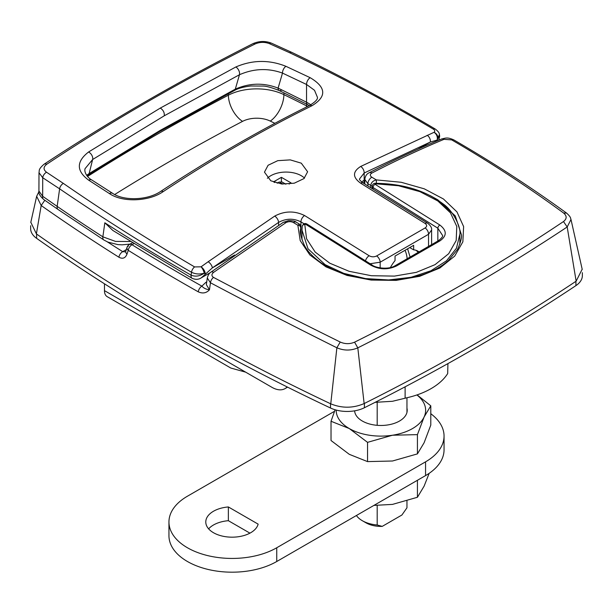 <?xml version="1.0" encoding="UTF-8"?>
<svg xmlns="http://www.w3.org/2000/svg" width="613" height="613" viewBox="0 0 613 613"><rect width="100%" height="100%" fill="white"/><g stroke="black" fill="none" stroke-linecap="round" stroke-linejoin="round"><path stroke-width="0.92" d="M405.116 386.818L405.116 398.151A71.031 41.01 0 0 0 447.689 373.562L447.919 363.609M198.244 291.819A2096.613 1210.468 180 0 1 181.969 282.524A2096.613 1210.468 180 0 1 128.232 250.334L127.006 254.104C125.381 258.165 122.692 259.207 118.922 257.23A2098.935 1211.809 180 0 1 41.178 205.516L36.397 233.89A2104.659 1215.112 0 0 0 176.283 323.074A2104.659 1215.112 0 0 0 330.759 403.837L336.874 347.778C293.351 326.062 251.207 304.393 210.443 282.762L207.294 277.988L206.351 284.654L209.462 289.78C206.397 293.129 202.658 293.803 198.244 291.819A5.264 3.004 -60.5 0 1 201.869 286.133L205.838 282.378A5.264 3.034 -120 0 0 206.627 282.739M300.814 235.024L300.814 227.469L300.408 230.189C299.864 232.702 301.113 237.583 304.155 244.832C306.967 250.809 312.73 256.885 321.45 263.077C333.303 270.877 347.786 276.08 364.888 278.677C384.29 281.467 402.672 280.394 420.043 275.459C431.659 271.98 441.092 267.038 448.348 260.617L457.52 249.368C460.647 242.38 461.941 237.507 461.413 234.748L455.283 215.929L437.835 199.838L430.088 195.547M300.539 227.377A2.628 2.069 -174.8 0 0 297.857 225.216L293.366 222.527C290.869 221.316 288.378 221.37 285.896 222.68L213.6 272.364C211.431 274.203 211.393 275.888 213.493 277.398C254.303 298.929 296.546 320.469 340.223 342.031C345.035 344.138 349.816 344.184 354.559 342.177C429.452 304.96 499.097 264.755 563.485 221.546C566.971 218.81 567.017 215.975 563.631 213.048C527.931 186.881 490.615 162.499 451.681 139.879L444.019 139.327C420.074 149.296 396.021 160.537 371.853 173.058C369.808 174.36 369.8 175.747 371.846 177.218L376.336 179.908L401.201 182.276L424.257 188.827L443.421 198.964L456.946 211.883L463.627 226.595L462.861 241.821L454.708 256.096L439.889 267.981L419.744 276.294L396.121 280.386L371.141 280.057L347.035 275.429L325.97 266.862L309.871 254.947L300.217 240.641L297.857 225.216L299.45 224.12L296.171 222.167C295.297 221.17 292.753 220.657 288.539 220.611L283.206 222.396L211.002 272.095C209.362 272.977 208.121 274.946 207.294 277.988M582.181 269.214L576.143 281.175L567.194 226.971C502.323 270.057 432.525 310.347 357.808 347.855L364.145 403.569A2104.659 1215.112 0 0 0 576.143 281.175A26.305 15.187 0 0 1 575.921 281.321L575.921 285.62A26.305 15.187 0 0 0 582.35 275.674L582.35 272.67M575.921 281.321A2104.659 1215.112 0 0 1 364.406 403.438A26.305 15.187 0 0 1 364.145 403.569C353.119 408.304 341.993 408.396 330.759 403.837A26.305 15.187 0 0 1 330.499 403.714L330.499 408.013A26.305 15.187 0 0 0 364.406 407.737A2104.659 1215.112 0 0 0 575.921 285.62M330.499 403.714A2104.659 1215.112 0 0 1 36.611 234.036A26.305 15.187 0 0 1 36.397 233.882L30.819 222.251M44.826 200.267L41.178 205.516L36.657 196.306L30.773 222.465M582.227 269.436L570.994 219.492L567.194 226.971L563.485 221.546M354.559 342.177L357.808 347.855C350.897 350.789 343.916 350.766 336.874 347.778L340.223 342.031M370.742 187.547L370.742 185.425L367.892 183.724L364.804 179.44L364.804 183.977M133.879 243.675L132.025 244.748A5.264 3.149 -58.1 0 0 128.232 250.334A5.264 3.027 -162 0 1 127.021 247.414L127.021 247.414A5.264 3.027 -162 0 1 128.378 246.089M127.006 254.104A5.264 3.027 -162 0 1 125.795 251.192L125.458 251.874L122.738 251.652L126.316 249.591M132.393 242.756L129.397 244.487A5.264 3.034 60 0 1 132.025 244.748A2091.433 1207.48 0 0 0 201.869 286.133C203.715 288.202 206.244 289.42 209.462 289.78L210.443 282.762A5.264 3.004 118.6 0 1 213.493 277.398M118.922 257.23A5.264 3.165 -57.9 0 1 122.738 251.652A2093.747 1208.813 0 0 1 107.29 241.836M285.896 222.68A5.264 2.873 -122.5 0 0 283.206 222.396M213.6 272.364A5.264 2.582 -126.5 0 0 211.002 272.095M563.631 213.048L566.558 213.071C530.513 186.927 492.944 162.545 453.85 139.917L453.85 139.917C447.314 137.028 445.935 138.009 441.498 139.028L441.498 139.028C417.491 148.99 393.393 160.238 369.195 172.751L369.195 172.751C366.712 173.808 365.248 176.038 364.804 179.44M444.019 139.327A5.264 3.433 -112.5 0 0 441.498 139.028M371.853 173.058A5.264 3.188 -117.4 0 0 369.195 172.751M372.168 185.854A2.628 1.517 180 0 1 370.742 185.425C371.21 182.536 373.079 180.689 376.336 179.908L376.374 183.31M304.508 178.092A21.57 12.452 0 0 0 301.289 175.716A21.57 12.452 0 0 0 267.368 178.283M301.289 163.173L290.255 159.886L277.781 160.66L268.096 165.257L264.464 172.13L270.785 180.781L281.827 184.03L294.278 183.187L303.971 178.582L307.611 171.763L301.289 163.173M255 44.013A5.264 2.82 63.4 0 0 252.817 43.715C259.107 40.956 265.352 40.787 271.551 43.209L291.834 52.404C341.702 76.341 389.561 101.919 435.399 129.128L435.399 129.128C438.18 131.32 439.513 133.113 439.406 134.5L438.019 138.224A5.264 4.092 -127.1 0 0 434.004 132.339C435.215 131.305 434.985 130.232 433.299 129.113C387.516 101.942 339.64 76.487 289.673 52.749L269.352 43.623C264.525 41.837 259.743 41.968 255 44.013C180.421 81.391 111.007 121.466 46.757 164.246C43.255 166.958 43.186 169.625 46.557 172.245L63.369 183.41C104.823 212.06 148.568 239.898 194.605 266.923L201.049 266.824L208.152 261.751A5.264 2.598 53.7 0 1 212.374 267.866L201.294 277.819L210.42 272.555M439.406 134.5L439.69 136.209L438.019 138.224A5.264 4.735 108.6 0 1 437.054 140.101A5.264 3.555 -114.2 0 0 434.004 132.339A5.264 4.092 -127.1 0 0 433.989 132.331A5.264 3.555 -114.2 0 0 433.989 132.331L360.674 166.46C352.475 171.701 352.46 177.272 360.636 183.172L425.123 223.439C427.169 225.032 427.169 226.534 425.123 227.952L376.627 255.95A5.264 2.981 59.1 0 1 380.167 262.203L370.175 263.736M191.087 275.137A5.264 3.019 119.8 0 0 192.122 278.325L112.861 230.473L104.831 222.795A2094.292 1209.127 0 0 0 183.609 270.839A2094.292 1209.127 0 0 0 191.087 275.137L191.11 275.145C195.371 276.907 199.738 276.264 204.229 273.199C199.631 274.501 195.394 274.18 191.517 272.241L184.015 267.942C140.638 242.127 99.168 215.753 59.622 188.842L42.726 177.732L42.672 196.29L57.155 206.374A2097.081 1210.736 0 0 0 102.861 236.825L115.528 241.415L130.4 241.514M88.716 180.191C76.28 171.004 76.219 161.61 88.548 152.016L160.292 108.087L235.821 66.986C252.449 59.844 269.161 59.622 285.949 66.319L310.193 77.705C326.285 87.314 326.867 96.655 311.948 105.742C262.257 130.278 212.665 158.905 163.181 191.631C149.105 201.516 122.623 202.711 109.459 193.601L88.716 180.191A5.264 3.364 -57.3 0 1 91.85 180.023L91.85 180.023C87.782 177.923 83.92 172.544 85.054 168.667L92.64 159.51L89.146 173.533L160.399 130.285L235.308 89.146L239.461 74.74L164.284 115.78L92.64 159.51A5.264 3.149 57.1 0 0 88.548 152.016M208.152 261.751L274.701 216.098C284.631 210.849 294.592 210.657 304.584 215.538L369.156 255.751C371.654 257.092 374.137 257.154 376.627 255.95M437.322 140.775L437.054 140.101L430.387 142.001L364.168 173.004L359.547 178.919C359.103 179.509 360.306 180.858 363.149 182.981L363.149 182.981A5.264 2.981 120.9 0 0 360.636 183.172M304.24 223.86L300.922 221.868C293.451 218.182 286.01 218.358 278.593 222.404L212.374 267.866L234.618 255.023M410.066 256.939L407.599 248.809M418.886 251.836A26.834 15.494 120 0 0 417.767 251.077A26.834 15.494 120 0 0 413.652 249.843L413.652 245.315L395.048 256.058L395.048 260.586A26.834 15.494 120 0 0 390.381 267.552M416.012 250.296L418.25 252.204M409.729 247.583L413.652 249.843M311.948 105.742A5.264 3.241 63.6 0 0 309.45 105.52C315.542 101.819 318.162 98.999 317.319 97.046L314.507 90.287L306.546 84.471L282.493 73.093L278.095 88.119A5.264 2.774 116 0 0 279.183 90.532L279.183 90.532A5.264 2.774 116 0 0 281.49 90.096M431.613 244.556L431.613 229.959L428.533 234.281L380.167 262.203L380.167 267.889M205.186 273.973L204.229 273.199A5.264 1.724 64.7 0 0 201.056 266.831A5.264 1.724 64.7 0 0 201.049 266.824A5.264 2.452 55.2 0 1 205.186 273.973M86.655 175.326L89.146 173.533A5.264 3.188 -122.5 0 1 88.203 174.889L86.962 175.732M88.203 174.889L159.434 131.657L234.335 90.525A5.264 2.881 62.4 0 0 235.308 89.146C249.545 82.908 263.805 82.571 278.095 88.119A2061.335 1190.101 180 0 1 306.546 102.241A31.57 18.229 180 0 1 310.76 104.831M285.949 66.319A5.264 2.873 -65.4 0 0 282.493 73.093C268.142 67.928 253.797 68.48 239.461 74.74A5.264 2.919 -117.2 0 0 235.821 66.986M46.557 172.245A5.264 3.417 123.2 0 0 42.726 177.732L38.994 172.713L38.918 191.026L42.672 196.29A5.264 3.326 125.2 0 0 43.653 199.44L43.653 199.44C39.891 195.991 38.312 193.195 38.918 191.026M163.181 191.631A5.264 2.82 -123.4 0 0 160.652 191.432C147.281 200.574 123.451 200.903 112.631 193.348L91.85 180.023M46.757 164.246A5.264 3.241 -123.7 0 0 44.044 164.253L44.044 164.253C38.044 169.433 39.561 170.437 38.994 172.705M271.551 43.209A5.264 2.843 113.8 0 0 269.352 43.623M417.798 149.266L430.387 142.001A5.264 3.417 -112.8 0 0 427.161 135.297M274.701 216.098A5.264 2.873 57.4 0 1 278.593 222.404L278.593 225.346M361.747 182.03A15.785 9.111 180 0 1 364.168 180.23L364.168 173.004A5.264 3.195 -117.3 0 0 360.674 166.46M369.156 255.751A5.264 2.843 123 0 0 365.517 260.701M363.149 182.981L427.682 223.224A5.264 2.843 123 0 0 425.123 223.439M277.13 183.218L279.336 181.946L282.317 183.662L281.712 184.015M289.083 184.053L291.06 182.912L281.39 177.326L273.574 181.839L274.785 182.536M282.317 184.076L282.317 183.662M285.873 184.214L281.39 181.624L280.087 182.375M281.39 181.624L281.39 177.326M459.834 244.135L459.834 234.373L456.432 248.257L446.525 260.778L430.962 270.754L411.108 277.298L388.657 279.949L365.524 278.586L343.709 273.352L325.105 264.64L307.994 248.74L301.987 230.09L302.201 226.496A2.628 2.069 -173.1 0 1 302.217 226.297L302.217 226.297C303.328 223.576 304.945 222.856 307.082 224.143L304.6 223.76L303.106 224.963M396.665 265.873A2.628 1.502 59.4 0 0 395.201 265.659L438.402 240.71C441.904 237.944 443.26 236.143 442.456 235.3L437.835 228.205A2.628 1.418 -56.8 0 1 439.866 225.032C447.007 230.634 447.007 235.928 439.866 240.932L396.665 265.873C387.968 270.034 379.271 269.758 370.574 265.038L305.688 224.32L304.791 224.534L306.569 238.741L315.159 252.05L329.794 263.207L349.119 271.306L371.355 275.72L394.473 276.103L416.365 272.348L435.023 264.655L448.708 253.69L456.179 240.518L456.785 226.465L450.471 212.88L437.805 200.957L419.936 191.654L398.488 185.747L375.378 183.777L375.041 184.275L439.866 225.032M437.835 241.032L437.835 228.205L373.064 187.517L372.145 186.222L372.137 188.39M370.574 265.038A2.628 1.418 -56.8 0 1 371.93 264.885L307.082 224.143A2.628 1.487 -58.9 0 0 305.688 224.32M304.791 224.534A2.628 2.069 -173.1 0 0 302.217 226.297L301.987 230.09M375.378 183.777L375.24 183.318C373.631 183.279 372.597 184.252 372.145 186.229M373.064 188.95L373.064 187.517A2.628 1.487 -58.9 0 1 375.041 184.275M382.228 526.383A21.049 12.153 180 0 1 366.03 522.843L362.306 520.698A26.305 15.187 0 0 0 377.194 524.996L382.228 526.383L401.913 515.012L406.955 507.809L406.955 501.005M356.421 515.502A26.305 15.187 0 0 0 362.306 520.698L366.03 522.843M377.194 524.996L377.194 505.48M377.194 425.322L377.194 402.373M406.955 397.898L406.955 412.434M30.65 225.707L30.65 228.71A26.305 15.187 0 0 0 36.611 238.334A2104.659 1215.112 0 0 0 330.499 408.013M213.485 511.242A26.305 15.187 0 0 0 205.784 521.985A26.305 15.187 0 0 0 222.021 536.015A26.305 15.187 0 0 0 250.694 532.728A26.305 15.187 0 0 0 258.134 524.13L228.365 506.951A26.305 15.187 0 0 0 213.485 511.242M249.935 533.149L228.365 520.698A26.305 15.187 0 0 0 213.485 524.996A26.305 15.187 0 0 0 208.627 528.858M334.506 411.3L187.44 496.208A63.139 36.451 0 0 0 168.95 521.985A63.139 36.451 0 0 0 207.93 555.662A63.139 36.451 0 0 0 276.739 547.761L425.56 461.842A63.139 36.451 0 0 0 444.05 436.065A63.139 36.451 0 0 0 430.793 413.714M168.95 521.985L168.95 535.731A63.139 36.451 0 0 0 207.93 569.408A63.139 36.451 0 0 0 276.739 561.508L425.56 475.588A63.139 36.451 0 0 0 444.05 449.812L444.05 436.065M228.365 520.698L228.365 506.951M230.825 368.038L245.683 372.168L104.471 290.639A13.157 7.594 120 0 0 107.198 296.661L230.825 368.038M287.145 386.933A26.305 15.187 -120 0 1 285.053 388.604A26.305 15.187 -120 0 1 271.896 387.301L245.683 372.168M104.471 283.811L104.471 290.639M375.125 402.335L392.489 401.285L408.833 397.301M354.62 410.825A26.305 15.187 0 0 0 362.306 421.024A26.305 15.187 0 0 0 390.979 424.319A26.305 15.187 0 0 0 407.216 410.289A26.305 15.187 0 0 0 406.955 408.135M417.43 434.632L392.489 435.23L367.547 442.348L367.547 461.604L392.489 461.007L417.43 453.888L424.112 442.747L430.793 425.085L430.793 405.829L424.112 416.97L417.43 434.632L417.43 453.888M417.093 394.879L430.793 405.829M367.547 442.348L349.287 428.548L331.028 421.261L331.028 440.517L349.287 454.325L367.547 461.604M331.028 421.261L335.104 409.76M416.894 394.948A44.726 25.823 180 0 1 424.112 416.97A44.726 25.823 180 0 1 392.489 435.23A44.726 25.823 180 0 1 349.287 428.548A44.726 25.823 180 0 1 336.192 410.066M373.915 505.403L392.489 504.399L417.43 497.273L424.112 486.14L429.169 473.32M417.43 480.278L417.43 497.273M306.538 106.976A21.049 11.287 116.7 0 0 306.561 105.865A42.09 24.305 180 0 1 307.634 106.424M205.838 282.378L206.75 281.857M371.846 177.218A5.264 2.988 120.8 0 0 367.892 183.724L367.892 185.831M274.869 123.328A2046.784 1181.695 0 0 0 270.287 121.09A21.049 12.153 0 0 0 242.549 121.366A2059.933 1189.297 0 0 0 114.685 194.528M270.287 121.09A21.049 11.095 116 0 0 283.88 94.624A2067.825 1193.848 180 0 1 306.561 105.865A5.264 2.82 -63.3 0 1 306.784 104.225M87.559 176.444A2080.982 1201.442 180 0 1 228.396 95.191A21.049 11.555 -117.7 0 0 242.549 121.366M228.22 93.728A5.264 2.889 62.3 0 1 228.396 95.191A42.09 24.305 180 0 1 283.88 94.624A5.264 2.774 -64 0 1 284.103 92.931M293.366 222.527A5.264 2.988 -59.2 0 1 296.171 222.167M451.681 139.879A5.264 3.119 -59.5 0 1 453.85 139.917M192.122 278.325A5.264 3.019 119.8 0 0 192.145 278.333L192.168 278.348A5.264 3.034 119.5 0 1 191.11 275.145L191.517 272.241A5.264 3.027 119.6 0 1 194.605 266.923M363.578 183.241A10.521 6.076 -120 0 0 364.168 180.23L364.804 179.862M63.369 183.41A5.264 3.341 123.4 0 0 59.622 188.842L57.155 206.374A5.264 3.295 124.6 0 0 58.135 209.531L103.873 239.997L107.888 242.104L117.826 244.595L122.056 244.832L130.063 244.097M103.873 239.997A5.264 3.203 122.8 0 1 102.861 236.825L104.831 222.795M428.533 246.303L428.533 234.281A5.264 3.088 -119.1 0 0 425.123 227.952M304.584 215.538A5.264 2.981 120.9 0 0 300.922 221.868L300.922 229.637A15.785 9.111 180 0 0 300.822 229.576M310.193 77.705A5.264 2.881 -64 0 0 306.546 84.471L306.546 102.241A5.264 2.827 116.8 0 0 307.642 104.654L309.335 105.582M109.459 193.601A5.264 3.28 -57.4 0 1 112.631 193.348M160.292 108.087C163.242 109.988 164.568 112.547 164.284 115.78M291.834 52.404A5.264 2.827 115 0 0 289.673 52.749M435.399 129.128A5.264 3.065 120.1 0 0 433.299 129.113M438.402 240.71A2.628 1.54 60.6 0 1 439.866 240.932M36.611 234.036L36.611 238.334M364.406 403.438L364.406 407.737M425.56 475.588L425.56 461.842M276.739 561.508L276.739 547.761M129.397 244.487A5.264 5.264 0 0 0 127.021 247.414L125.795 251.192M38.933 191.624L36.657 196.306M570.994 219.492C570.305 218.136 571.485 217.607 566.558 213.071M299.45 224.12L299.45 224.12C301.864 226.91 300.316 225.852 300.822 227.316L300.822 235.101M364.337 183.693L364.804 183.417M439.69 136.201L438.778 140.162M201.294 277.819C198.689 279.605 195.639 279.773 192.168 278.348M43.653 199.44L58.135 209.531M309.45 105.52C259.835 130.132 210.236 158.767 160.652 191.432M234.335 90.525C237.944 88.395 243.453 86.885 250.847 85.989L262.755 86.058C266.111 86.027 271.59 87.513 279.183 90.532L307.642 104.654M252.817 43.715C178.398 81.337 108.8 121.512 44.044 164.253M427.682 223.224C430.655 225.653 431.966 227.898 431.613 229.952M301.987 230.35L301.987 239.744M395.201 265.659C388.159 270.256 374.65 267.651 371.93 264.885M459.834 234.373C461.382 227.684 452.992 210.489 443.168 203.96C425.522 190.505 402.879 183.624 375.24 183.318M407.132 258.648A26.305 26.305 0 0 0 405.04 250.288M285.053 388.604L287.581 387.148"/></g></svg>
